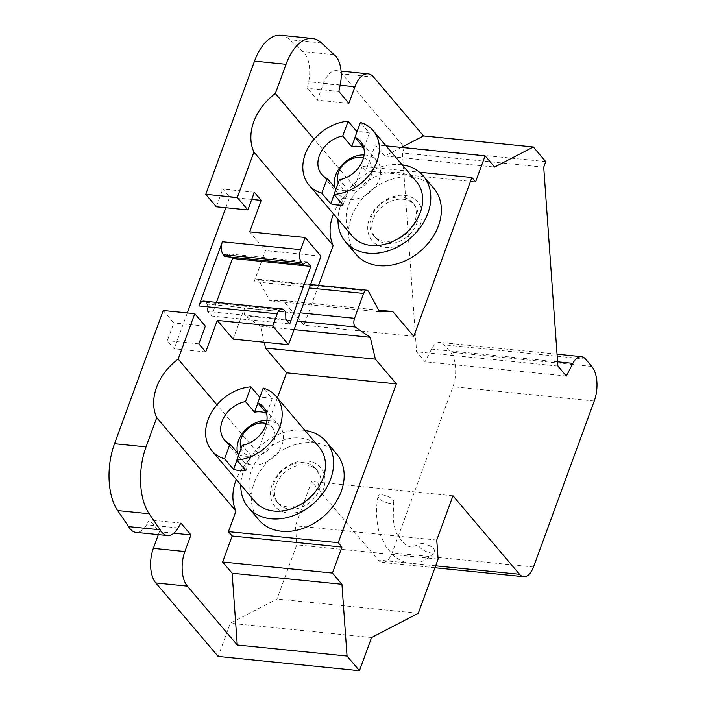 <?xml version="1.0" encoding="UTF-8"?>
<svg xmlns="http://www.w3.org/2000/svg" width="706" height="706" viewBox="0 0 706 706"><rect width="100%" height="100%" fill="white"/><g stroke="black" fill="none" stroke-linecap="round" stroke-linejoin="round"><path stroke-width="0.53" stroke-dasharray="3.53 2.65" d="M363.493 157.941A19.124 14.676 139.7 0 1 370.571 177.056A19.124 14.676 139.7 0 1 348.746 190.646A19.124 14.676 139.7 0 1 338.245 183.013M266.294 423.538A19.124 14.676 139.7 0 1 273.372 442.653A19.124 14.676 139.7 0 1 251.548 456.244A19.124 14.676 139.7 0 1 241.046 448.61M364.102 154.932A25.495 19.574 139.7 0 1 371.374 156.547A25.495 19.574 139.7 0 1 376.907 160.668A25.495 19.574 139.7 0 1 375.574 186.172A25.495 19.574 139.7 0 1 349.355 199.295A25.495 19.574 139.7 0 1 338.015 193.647A25.495 19.574 139.7 0 1 334.847 187.514M266.903 420.529A25.495 19.574 139.7 0 1 279.708 426.274A25.495 19.574 139.7 0 1 278.376 451.769A25.495 19.574 139.7 0 1 252.166 464.892A25.495 19.574 139.7 0 1 240.817 459.244A25.495 19.574 139.7 0 1 237.657 453.12M336.074 188.952L336.153 189.049A25.495 19.574 -40.3 0 0 348.437 190.285L339.454 179.703M238.875 454.558L238.955 454.655A25.495 19.574 -40.3 0 0 251.239 455.891L242.264 445.301M363.978 147.828L369.37 133.072L360.395 122.482M369.37 133.072A42.06 32.3 -40.3 0 0 363.431 131.916A42.06 32.3 -40.3 0 0 357.086 131.837L355.083 137.335M336.153 189.049L334.141 194.547M343.037 205.04L348.437 190.285M266.78 413.425L272.181 398.678L263.197 388.088M272.181 398.678A42.06 32.3 -40.3 0 0 266.233 397.522A42.06 32.3 -40.3 0 0 259.896 397.443L257.884 402.932M238.955 454.655L236.942 460.144M245.847 470.637L251.239 455.891M416.478 181.724A42.06 32.3 -40.3 0 0 397.76 172.405A42.06 32.3 -40.3 0 0 354.518 194.053A42.06 32.3 -40.3 0 0 352.312 236.131M319.28 447.322A42.06 32.3 -40.3 0 0 300.562 438.011A42.06 32.3 -40.3 0 0 257.319 459.65A42.06 32.3 -40.3 0 0 255.122 501.728M402.173 164.851A50.982 39.148 -40.3 0 0 400.593 164.657A50.982 39.148 -40.3 0 0 338.006 219.257M304.974 430.448A50.982 39.148 -40.3 0 0 303.404 430.263A50.982 39.148 -40.3 0 0 240.808 484.863M433.846 188.405A50.982 39.148 -40.3 0 0 411.157 177.118A50.982 39.148 -40.3 0 0 358.736 203.354A50.982 39.148 -40.3 0 0 356.071 254.363M336.656 454.011A50.982 39.148 -40.3 0 0 313.967 442.715A50.982 39.148 -40.3 0 0 261.547 468.96A50.982 39.148 -40.3 0 0 258.881 519.96M318.582 285.339L303.977 325.237L283 300.5L269.798 300.774L258.52 279.947A6.372 3.283 95.8 0 0 257.134 279.144A6.372 3.283 95.8 0 0 254.125 281.712L265.518 250.577L249.668 231.886M413.769 336.312L303.977 325.237M401.37 147.413L384.814 156L375.31 144.783L365.787 170.79L362.09 166.431L419.514 172.22M362.09 166.431L354.58 186.949A50.982 39.148 -40.3 0 0 333.47 213.9M365.787 170.79L475.588 181.866M277.387 397.91L257.39 452.555A50.982 39.148 -40.3 0 0 236.272 479.506M216.46 302.38L211.473 316.014L207.599 311.461L285.868 319.35M207.599 311.461L207.432 304.118L285.701 312.017M211.473 316.014L289.742 323.913M224.843 256.534L228.665 253.913L306.933 261.802M228.665 253.913L231.453 257.205M207.432 304.118L205.896 302.318A9.557 4.924 95.8 0 0 203.822 301.1M280.767 35.3A50.991 26.263 -84.2 0 1 289.954 39.757L302.53 51.494A25.495 13.132 -84.2 0 1 308.69 81.764L307.331 88.321L317.365 100.155L323.436 83.555A25.495 13.132 -84.2 0 1 336.559 70.644A25.495 13.132 -84.2 0 1 342.101 73.874L404.432 147.377L402.402 152.937L416.575 351.809L425.03 361.772L431.551 349.099A19.124 9.849 -84.2 0 1 440.094 342.419A19.124 9.849 -84.2 0 1 444.25 344.846L450.463 352.179A25.495 13.132 -84.2 0 1 452.934 386.764L392.183 552.772A19.124 9.849 -84.2 0 1 382.343 562.453A19.124 9.849 -84.2 0 1 378.187 560.026L311.637 481.545L295.435 525.811L296.785 544.829L276.964 599.023L230.288 623.248L218.136 656.448M158.365 534.627L159.424 531.759L149.39 519.925L146.574 524.761A25.495 13.132 -84.2 0 1 135.905 532.359M163.254 310.516L173.817 322.977L167.34 340.68L174.206 348.782L187.319 312.943M225.823 207.732L229.688 197.168L222.822 189.067L216.345 206.779M545.747 161.63L404.432 147.377M543.726 167.19L402.402 152.937M557.89 366.061L416.575 351.809M566.344 376.024L425.03 361.772M452.952 495.788L311.637 481.545M389.191 503.307C382.484 501.71 378.76 499.371 378.028 496.3C378.107 491.764 394.981 497.906 393.657 501.719C393.374 502.999 391.892 503.528 389.191 503.307M422.126 543.329C431.066 545.438 435.223 548.394 434.587 552.198C430.731 555.781 414.563 546.382 419.814 543.947L422.126 543.329M436.758 540.064L295.435 525.811M438.108 559.081L296.785 544.829M418.287 613.267L276.964 599.023M371.603 637.5L230.288 623.248M334.053 54.68L302.53 51.494M338.854 91.498L307.331 88.321M348.888 103.332L317.365 100.155M384.814 156L494.606 167.066M375.31 144.783L386.076 145.868M379.599 311.849L269.798 300.774M378.672 310.146L283 300.5M368.311 291.022L258.52 279.947M309.563 287.298L254.125 281.712M320.956 256.163L265.518 250.577M251.733 199.392L229.688 197.168M254.345 192.244L222.822 189.067M205.34 326.154L173.817 322.977M198.863 343.866L167.34 340.68M205.728 351.959L174.206 348.782M233.121 339.109L244.514 307.975A6.372 3.283 95.8 0 0 245.353 315.917L260.488 326.234L264.22 342.242M299.953 313.561L244.514 307.975M297.182 321.142L245.353 315.917M294.075 329.614L260.488 326.234M173.844 533.207L159.424 531.759M180.912 523.102L149.39 519.925M354.58 186.949L314.126 139.241M257.39 452.555L216.927 404.847M386.862 243.517A25.495 19.574 -40.3 0 0 413.072 230.394A25.495 19.574 -40.3 0 0 414.404 204.899A25.495 19.574 -40.3 0 0 382.299 206.452A25.495 19.574 -40.3 0 0 375.521 237.869A25.495 19.574 -40.3 0 0 386.862 243.517M385.017 241.337A25.495 19.574 139.7 0 1 373.668 235.689A25.495 19.574 139.7 0 1 375.001 210.194A25.495 19.574 139.7 0 1 401.211 197.071A25.495 19.574 139.7 0 1 412.56 202.719A25.495 19.574 139.7 0 1 411.227 228.215A25.495 19.574 139.7 0 1 385.017 241.337M385.441 247.391A29.952 22.998 -40.3 0 0 420.511 223.961A29.952 22.998 -40.3 0 0 404.476 195.377A29.952 22.998 -40.3 0 0 369.414 218.807A29.952 22.998 -40.3 0 0 385.441 247.391M289.663 509.123A25.495 19.574 -40.3 0 0 315.873 496A25.495 19.574 -40.3 0 0 317.206 470.496A25.495 19.574 -40.3 0 0 285.109 472.058A25.495 19.574 -40.3 0 0 278.323 503.475A25.495 19.574 -40.3 0 0 289.663 509.123M287.819 506.934A25.495 19.574 139.7 0 1 276.47 501.295A25.495 19.574 139.7 0 1 277.802 475.791A25.495 19.574 139.7 0 1 304.012 462.668A25.495 19.574 139.7 0 1 315.361 468.316A25.495 19.574 139.7 0 1 314.029 493.821A25.495 19.574 139.7 0 1 287.819 506.934M288.251 512.988A29.952 22.998 -40.3 0 0 323.313 489.558A29.952 22.998 -40.3 0 0 307.278 460.983A29.952 22.998 -40.3 0 0 272.216 484.413A29.952 22.998 -40.3 0 0 288.251 512.988M205.896 302.318L284.165 310.208M557.59 361.816L431.551 349.099M585.565 359.089L444.25 344.846M591.787 366.432L450.463 352.179M594.249 401.017L452.934 386.764M533.507 567.024L392.183 552.772M435.637 565.824L378.187 560.026M321.477 42.942L289.954 39.757M340.213 84.949L308.69 81.764M340.151 85.241L323.436 83.555M373.624 77.06L342.101 73.874M178.097 527.938L146.574 524.761M376.907 160.668L360.528 141.359M338.015 193.647L321.645 174.338M279.708 426.274L263.329 406.965M240.817 459.244L224.446 439.935M557.052 354.209L440.094 342.419M434.931 567.756L382.343 562.453M341.051 71.103L336.559 70.644M310.578 284.527L257.134 279.144M378.028 496.3C376.351 504.94 375.521 518.133 379.025 531.786L386.005 546.876L394.319 556.31C408.289 567.015 421.711 565.647 434.596 552.207M393.639 501.719L393.207 519.387C394.61 528.203 396.137 533.551 397.796 535.439C400.337 538.263 404.106 546.585 412.119 547.132L419.805 543.938M373.668 235.689L375.521 237.869M412.56 202.719L414.404 204.899M276.47 501.295L278.323 503.475M315.361 468.316L317.206 470.496"/><path stroke-width="1.06" d="M338.245 183.013A19.124 14.676 139.7 0 1 343.884 164.163A19.124 14.676 139.7 0 1 363.493 157.941M241.046 448.61A19.124 14.676 139.7 0 1 246.694 429.769A19.124 14.676 139.7 0 1 266.294 423.538M334.847 187.514A25.495 19.574 139.7 0 1 364.102 154.932M237.657 453.12A25.495 19.574 139.7 0 1 261.891 420.908A25.495 19.574 139.7 0 1 266.903 420.529M363.696 147.492L354.994 137.238L360.395 122.482A42.06 32.3 -40.3 0 1 373.165 130.645A42.06 32.3 -40.3 0 1 372.918 169.784A42.06 32.3 -40.3 0 1 334.062 194.45L339.454 179.703A25.495 19.574 -40.3 0 0 361.084 163.871A25.495 19.574 -40.3 0 0 360.528 141.359A25.495 19.574 -40.3 0 0 354.994 137.238M336.074 188.952L327.169 178.459L321.777 193.206A42.06 32.3 -40.3 0 1 309.007 185.051A42.06 32.3 -40.3 0 1 309.254 145.913A42.06 32.3 -40.3 0 1 348.111 121.247L342.71 135.993A25.495 19.574 -40.3 0 0 321.089 151.825A25.495 19.574 -40.3 0 0 321.645 174.338A25.495 19.574 -40.3 0 0 327.169 178.459M363.758 147.731A25.495 19.574 -40.3 0 0 351.694 146.583L342.71 135.993M266.559 413.328A25.495 19.574 -40.3 0 0 254.495 412.189L245.52 401.599A25.495 19.574 -40.3 0 0 223.89 417.431A25.495 19.574 -40.3 0 0 224.446 439.935A25.495 19.574 -40.3 0 0 229.98 444.065L224.579 458.812A42.06 32.3 -40.3 0 1 211.809 450.657A42.06 32.3 -40.3 0 1 212.056 411.519A42.06 32.3 -40.3 0 1 250.912 386.853L245.52 401.599M266.497 413.089L257.805 402.835L263.197 388.088A42.06 32.3 -40.3 0 1 275.967 396.242A42.06 32.3 -40.3 0 1 275.719 435.381A42.06 32.3 -40.3 0 1 236.863 460.047L242.264 445.301A25.495 19.574 -40.3 0 0 263.885 429.469A25.495 19.574 -40.3 0 0 263.329 406.965A25.495 19.574 -40.3 0 0 257.805 402.835M238.875 454.558L229.98 444.065M355.083 137.335L351.694 146.583M357.007 131.74L348.111 121.247M334.141 194.547L330.752 203.796L321.777 193.206M330.752 203.796A42.06 32.3 -40.3 0 0 343.037 205.04L334.062 194.45M257.884 402.932L254.495 412.189M259.808 397.346L250.912 386.853M236.942 460.144L233.562 469.402L224.579 458.812M233.562 469.402A42.06 32.3 -40.3 0 0 245.847 470.637L236.863 460.047M309.007 185.051L352.312 236.131A42.06 32.3 -40.3 0 0 405.288 233.554A42.06 32.3 -40.3 0 0 416.478 181.724L373.165 130.645M211.809 450.657L255.122 501.728A42.06 32.3 -40.3 0 0 308.09 499.16A42.06 32.3 -40.3 0 0 319.28 447.322L275.967 396.242M338.006 219.257A50.982 39.148 -40.3 0 0 345.508 241.902A50.982 39.148 -40.3 0 0 409.718 238.778A50.982 39.148 -40.3 0 0 423.282 175.953A50.982 39.148 -40.3 0 0 402.173 164.851M240.808 484.863A50.982 39.148 -40.3 0 0 248.318 507.499A50.982 39.148 -40.3 0 0 312.52 504.384A50.982 39.148 -40.3 0 0 326.093 441.55A50.982 39.148 -40.3 0 0 304.974 430.448M345.508 241.902L356.071 254.363A50.982 39.148 -40.3 0 0 420.282 251.239A50.982 39.148 -40.3 0 0 433.846 188.405L423.282 175.953M248.318 507.499L258.881 519.96A50.982 39.148 -40.3 0 0 323.083 516.845A50.982 39.148 -40.3 0 0 336.656 454.011L326.093 441.55M333.47 213.9A50.982 39.148 -40.3 0 0 333.153 245.511L318.582 285.339M419.514 172.22L471.89 177.506L413.769 336.312L392.792 311.567L379.599 311.849L368.311 291.022A6.372 3.283 95.8 0 0 366.926 290.21A6.372 3.283 95.8 0 0 363.652 293.44L354.536 318.335A6.372 3.283 95.8 0 0 355.153 326.984L297.182 321.142M314.126 139.241L275.358 93.519L286.045 64.299A50.991 26.263 95.8 0 1 312.299 38.477A50.991 26.263 95.8 0 1 321.477 42.942L334.053 54.68A25.495 13.132 95.8 0 1 340.213 84.949L338.854 91.498L348.888 103.332L354.968 86.732A25.495 13.132 95.8 0 1 368.082 73.821A25.495 13.132 95.8 0 1 373.624 77.06L423.538 135.923L533.339 146.989L494.606 167.066L485.101 155.858L475.588 181.866L471.89 177.506M236.272 479.506A50.982 39.148 -40.3 0 0 235.954 511.109L228.444 531.636L232.142 535.995L341.942 547.062L332.42 573.069L341.933 584.286L347.043 656.059L237.251 644.993L187.337 586.13L155.805 582.944A25.495 13.132 -84.2 0 1 153.343 548.359L158.365 534.627M228.444 531.636L338.245 542.702L341.942 547.062M264.22 342.242L265.588 348.084L286.565 372.83L396.357 383.896L338.245 542.702M286.565 372.83L277.387 397.91M285.868 319.35L285.701 312.017L284.165 310.208A9.557 4.924 95.8 0 0 282.091 308.999A9.557 4.924 95.8 0 0 277.167 313.835L272.71 326.013L288.56 344.696L299.953 313.561A6.372 3.283 95.8 0 1 300.182 312.855L309.29 287.96A6.372 3.283 95.8 0 1 309.563 287.298L320.956 256.163L305.116 237.481L300.659 249.65A9.557 4.924 95.8 0 0 301.577 262.623L303.112 264.432L306.933 261.802L310.799 266.365L289.742 323.913L285.868 319.35M231.453 257.205L232.53 258.467L310.799 266.365M232.53 258.467L216.46 302.38M282.091 308.999L203.822 301.1A9.557 4.924 95.8 0 0 198.898 305.945L222.39 241.761A9.557 4.924 95.8 0 0 223.308 254.725L224.843 256.534L303.112 264.432M533.339 146.989L545.747 161.63L543.726 167.19L557.89 366.061L566.344 376.024L572.875 363.352A19.124 9.849 -84.2 0 1 581.409 356.671A19.124 9.849 -84.2 0 1 585.565 359.089L591.787 366.432A25.495 13.132 -84.2 0 1 594.249 401.017L533.507 567.024A19.124 9.849 -84.2 0 1 523.667 576.696A19.124 9.849 -84.2 0 1 519.51 574.278L452.952 495.788L436.758 540.064L438.108 559.081L418.287 613.267L371.603 637.5L359.46 670.7L218.136 656.448L155.805 582.944M128.651 526.632L160.183 529.809A25.495 13.132 95.8 0 0 167.437 535.545L135.905 532.359A25.495 13.132 -84.2 0 1 128.651 526.632L117.655 510.57A50.991 26.263 -84.2 0 1 114.513 443.721L163.254 310.516L194.777 313.693L205.34 326.154L198.863 343.866L205.728 351.959L217.271 320.418L233.121 339.109L288.56 344.696M187.319 312.943L225.823 207.732M305.116 237.481L249.668 231.886L261.211 200.345L254.345 192.244L247.868 209.956L216.345 206.779L205.781 194.318L254.522 61.113A50.991 26.263 -84.2 0 1 280.767 35.3L312.299 38.477M423.538 135.923L401.37 147.413M386.076 145.868L485.101 155.858M392.792 311.567L378.672 310.146M261.211 200.345L251.733 199.392M247.868 209.956L237.304 197.495L205.781 194.318M272.71 326.013L217.271 320.418M355.153 326.984L370.279 337.3L294.075 329.614M370.279 337.3L375.38 359.16L265.588 348.084M232.142 535.995L222.628 562.002L332.42 573.069M222.628 562.002L232.133 573.21L341.933 584.286M232.133 573.21L237.251 644.993M359.46 670.7L347.043 656.059M173.844 533.207L190.947 534.936L184.866 551.536A25.495 13.132 95.8 0 0 187.337 586.13M190.947 534.936L180.912 523.102L178.097 527.938A25.495 13.132 95.8 0 1 167.437 535.545M160.183 529.809L149.187 513.756L117.655 510.57M235.954 511.109L156.732 417.678L146.036 446.898A50.991 26.263 95.8 0 0 149.187 513.756M375.38 359.16L396.357 383.896M333.153 245.511L253.922 152.072A50.982 39.148 139.7 0 1 275.358 93.519M237.304 197.495L253.922 152.072M216.927 404.847L178.159 359.116L194.777 313.693M178.159 359.116A50.982 39.148 -40.3 0 0 156.732 417.678M223.308 254.725L301.577 262.623M222.39 241.761L300.659 249.65M198.898 305.945L277.167 313.835M363.652 293.44L309.29 287.96M354.536 318.335L300.182 312.855M572.875 363.352L557.59 361.816M519.51 574.278L435.637 565.824M286.045 64.299L254.522 61.113M354.968 86.732L340.151 85.241M184.866 551.536L153.343 548.359M146.036 446.898L114.513 443.721M581.409 356.671L557.052 354.209M523.667 576.696L434.931 567.756M368.082 73.821L341.051 71.103M366.926 290.21L310.578 284.527"/></g></svg>
